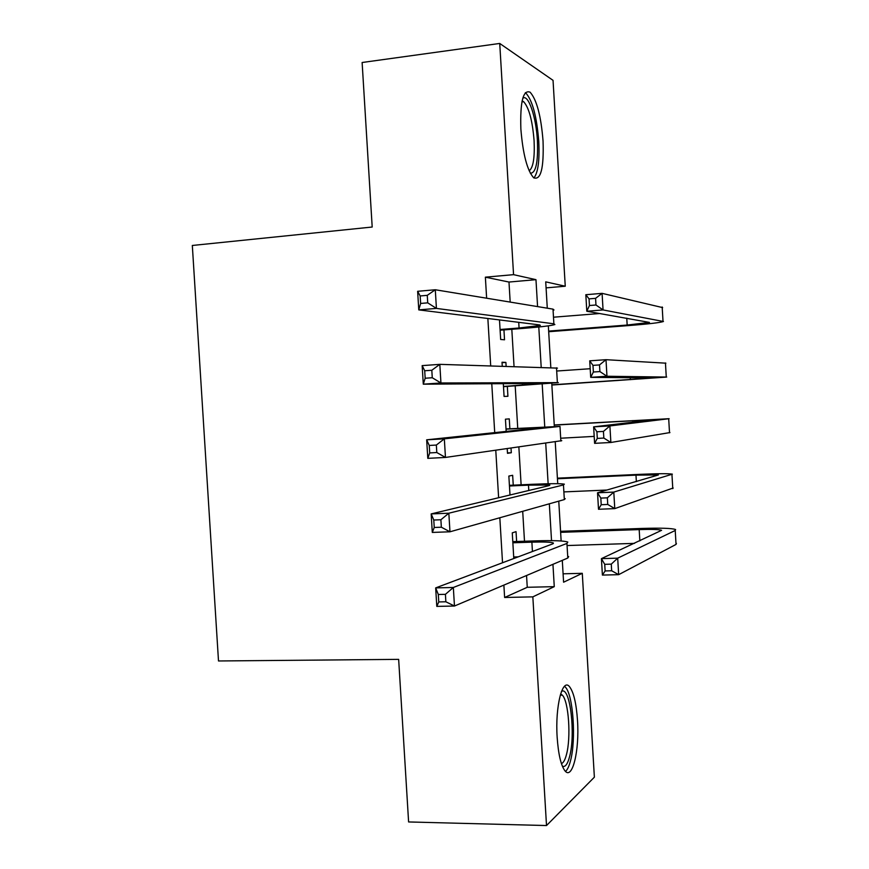 <?xml version="1.0" encoding="UTF-8"?>
<svg xmlns="http://www.w3.org/2000/svg" width="869" height="869" viewBox="0 0 869 869"><rect width="100%" height="100%" fill="white"/><g stroke="black" fill="none" stroke-linecap="round" stroke-linejoin="round"><path stroke-width="1.3" d="M557.159 737.336C555.041 706.236 562.569 677.266 569.64 686.847C573.714 692.311 576.343 703.51 577.505 720.444C579.601 750.447 572.367 780.753 564.883 770.727C560.918 765.296 558.343 754.162 557.159 737.336M520.868 129.079C520.042 101.749 523.127 89.453 530.101 92.19C536.727 99.674 541.05 115.968 543.049 141.05C543.951 168.314 540.822 180.546 533.642 177.754C527.201 170.465 522.942 154.237 520.868 129.079M563.09 573.812L582.284 573.312L594.374 777.179L546.514 825.55L408.604 821.955L398.654 659.365L218.499 660.972L192.321 245.471L372.193 227.026L362.123 62.503L499.729 43.45L553.042 80.35L565.252 286.227L545.721 281.849L547.285 308.191M546.08 287.878L565.252 286.227M516.631 541.506L516.034 531.643L512.265 532.86L513.796 558.517M513.253 485.163L512.656 475.3L508.854 476.06L509.994 495.004M509.864 428.754L509.277 418.88L505.443 419.184L506.171 431.415M507.214 448.676L507.485 453.314L511.309 452.738L511.026 448.132M506.127 366.316L505.888 362.406L502.021 362.254L502.26 366.197M503.314 383.663L504.074 396.427L507.92 396.297L507.333 386.412M510.179 302.086L508.984 282.045L485.369 277.178L486.629 298.208M487.857 318.488L490.703 365.86M491.778 383.74L494.711 432.621M495.775 450.294L498.621 497.731M499.827 517.739L502.532 562.754M503.879 585.098L504.617 597.481L527.255 587.292L526.549 575.495M524.496 541.235L522.703 511.298M521.118 484.804L518.858 447.014M517.739 428.308L515.198 385.89M514.046 366.544L511.808 329.286M499.49 319.933L500.663 339.464L504.531 339.79L503.944 329.894M546.514 825.55L532.838 596.862L554.27 586.651L552.945 564.318M504.617 597.481L532.838 596.862M485.369 277.178L513.557 274.658L499.729 43.45M537.574 306.594L535.967 279.666L513.557 274.658M551.533 540.648L549.327 503.803M548.133 483.761L545.721 443.201M544.744 426.809L542.191 384.055M541.202 367.359L538.791 326.994M562.297 560.364L563.59 582.208L582.284 573.312M548.339 325.853L550.827 367.641M551.761 383.305L554.324 426.353M555.237 441.854L557.735 483.696M558.767 501.141L561.146 540.974M508.984 282.045L535.967 279.666M527.255 587.292L554.27 586.651M502.054 362.677L505.888 362.406M507.463 452.934L511.309 452.738M500.055 329.492L519.075 328.004L540.344 325.419L539.638 324.93L418.771 309.885L417.641 291.3L435.293 289.757L553.01 309.136L553.998 309.994M427.266 295.341L420.172 295.96L420.629 303.444L427.722 302.846L427.266 295.341L435.293 289.757L436.423 308.408L553.879 323.811L554.867 324.539C551.478 325.679 540.8 326.983 522.812 328.428L500.099 330.198M427.722 302.846L436.423 308.408L418.771 309.885L420.629 303.444M420.172 295.96L417.641 291.3M548.654 331.1L627.168 325.049L649.436 322.41L586.803 311.254L585.825 294.721L602.087 293.353L603.064 309.94L663.449 321.497C660.092 322.638 648.904 323.963 629.916 325.473L548.687 331.719M554.422 317.131L599.795 313.503M595.58 298.339L589.052 298.882L589.443 305.53L595.971 304.997L595.58 298.339L602.087 293.353L662.645 307.604M595.971 304.997L603.064 309.94L586.803 311.254L589.443 305.53M589.052 298.882L585.825 294.721M522.78 98.251C528.374 93.7 536.195 117.054 537.411 140.778C538.215 162.427 535.858 173.246 530.318 173.224M529.145 170.769C533.197 167.891 534.837 157.876 534.087 140.713C532.469 120.639 528.982 107.615 523.616 101.662L522.117 100.967M533.914 177.971C538.063 172.714 539.682 160.559 538.78 141.506C536.792 116.598 532.469 100.435 525.821 93.016L525.354 92.69M561.515 691.355L561.917 691.181C570.27 687.01 575.745 734.729 569.553 756.758C567.566 764.264 565.176 767.414 562.373 766.219M561.407 763.601C563.362 762.949 565.046 759.973 566.436 754.661C571.172 737.651 568.706 701.424 562.352 695.146L560.624 693.929M565.502 771.4C567.424 769.804 569.086 766.295 570.477 760.875C576.288 739.66 573.203 694.907 565.371 687.118L564.502 686.293M503.477 386.455L543.114 383.414L423.29 384.174L422.16 365.621L439.812 364.35L557.453 368.119M431.817 370.259L424.713 370.759L425.169 378.232L432.262 377.743L431.817 370.259L439.812 364.35L440.941 382.979L558.322 382.632L503.488 386.672M432.262 377.743L440.941 382.979L423.29 384.174L425.169 378.232M424.713 370.759L422.16 365.621M506.04 429.145L545.732 427.222L426.668 439.823L444.331 438.834L559.984 426.407L506.03 428.982M436.347 445.058L444.331 438.834L445.46 457.442L427.798 458.354L426.668 439.823L429.253 445.449L429.71 452.912L436.803 452.532L436.347 445.058L429.253 445.449M436.803 452.532L445.46 457.442L561.765 440.67M427.798 458.354L429.71 452.912M509.451 485.999L528.471 485.141L549.86 485.043L549.208 485.586L431.176 513.916L448.838 513.21L563.46 484.945L564.35 484.152C560.863 483.479 550.131 483.533 532.132 484.305L509.408 485.337M440.887 519.749L448.838 513.21L449.968 531.795L432.295 532.425L431.176 513.916L433.783 520.031L434.239 527.483L441.343 527.211L440.887 519.749L433.783 520.031M441.343 527.211L449.968 531.795L564.329 499.577L565.219 498.643M432.295 532.425L434.239 527.483M513.709 556.986L518.239 556.844M512.862 542.788L531.882 542.158C543.842 541.811 550.989 542.082 553.314 542.962L552.684 543.885L435.673 587.9L453.336 587.477L566.936 543.418L567.794 542.071C564.274 540.735 553.51 540.333 535.51 540.876L512.786 541.626M445.417 594.331L453.336 587.477L454.465 606.03L436.792 606.388L435.673 587.9L438.313 594.494L438.758 601.935L445.862 601.782L445.417 594.331L438.313 594.494M445.862 601.782L454.465 606.03L567.805 558.028L568.663 556.54M436.792 606.388L438.758 601.935M551.848 384.837L652.684 377.939L590.703 377.342L589.725 360.831L605.997 359.69L606.964 376.255L666.697 377.059L551.858 385.021M557.626 370.965L590.192 368.728M599.512 364.926L592.984 365.371L593.375 372.019L599.903 371.574L599.512 364.926L605.997 359.69L665.882 363.177M599.903 371.574L606.964 376.255L590.703 377.342L593.375 372.019M592.984 365.371L589.725 360.831M603.434 431.415L596.905 431.774L597.296 438.411L603.836 438.063L603.434 431.415L609.897 425.929L610.874 442.484L594.602 443.342L593.636 426.853L609.897 425.929L669.13 418.695L554.237 424.963M554.248 425.115L655.117 419.542L593.636 426.853L596.905 431.774M561.624 438.172L594.2 436.39M603.836 438.063L610.874 442.484L669.934 432.566M594.602 443.342L597.296 438.411M607.355 497.818L600.827 498.1L601.218 504.726L607.746 504.454L607.355 497.818L613.796 492.093L614.774 508.615L598.502 509.256L597.535 492.788L613.796 492.093L672.367 474.148C668.902 473.486 657.659 473.572 638.661 474.398L557.398 478.167M557.442 478.754L635.978 475.126L658.365 474.963L597.535 492.788L600.827 498.1M564.817 491.865L607.083 490.04M607.746 504.454L614.774 508.615L673.171 488.009M598.502 509.256L601.218 504.726M611.276 564.144L604.737 564.329L605.128 570.944L611.667 570.77L611.276 564.144L617.696 558.159L618.663 574.67L602.402 575.082L601.424 558.637L617.696 558.159L675.224 530.481L675.593 529.547C672.095 528.222 660.842 527.863 641.833 528.45L560.57 531.317M560.624 532.339L639.182 529.59C651.826 529.199 659.299 529.438 661.602 530.318L601.424 558.637L604.737 564.329M568 545.515L634.468 543.375M611.667 570.77L618.663 574.67L676.039 544.418L676.408 543.386M602.402 575.082L605.128 570.944M518.728 322.323L519.075 328.004M553.01 309.136L553.879 323.811M626.766 318.173L627.168 325.049M662.178 306.974L662.993 320.976M522.388 383.544L522.486 385.206M556.497 367.804L557.366 382.469M525.05 428.059L525.137 429.405M559.984 426.407L560.853 441.05M528.471 485.141L528.786 490.485M563.46 484.945L564.329 499.577M531.882 542.158L532.436 551.5M566.936 543.418L567.805 558.028M630.253 377.667L630.373 379.677M665.448 362.949L666.262 376.929M632.773 420.607L632.871 422.236M668.706 418.847L669.521 432.816M635.978 475.126L636.358 481.6M671.965 474.702L672.78 488.65M639.182 529.59L639.845 540.887M675.224 530.481L676.039 544.418M521.932 101.869L523.616 101.662M561.352 691.789L561.917 691.181M560.266 695.157L562.352 695.146M553.314 542.962L553.347 543.559"/></g></svg>
